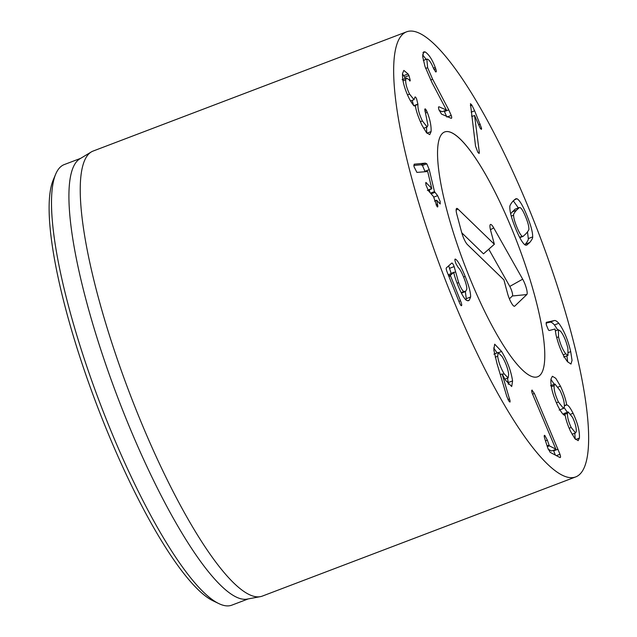 <?xml version="1.0" encoding="UTF-8"?>
<svg xmlns="http://www.w3.org/2000/svg" width="637" height="637" viewBox="0 0 637 637"><rect width="100%" height="100%" fill="white"/><g stroke="black" fill="none" stroke-linecap="round" stroke-linejoin="round"><path stroke-width="0.96" d="M497.68 356.234C498.452 361.88 500.594 367.716 504.114 373.752L508.143 377.94L508.676 374.285C507.888 368.6 505.722 362.716 502.187 356.64L498.222 352.516L497.68 356.234L495.228 357.166M504.114 373.752L502.394 374.405M512.578 380.918L511.71 386.524L505.412 380.09L502.123 373.943L510.11 401.039L509.966 402.098L508.644 400.697L506.765 396.333L496.995 363.552L493.818 349.952L494.678 344.171L501.606 351.473C507.41 361.219 511.073 371.037 512.578 380.918L508.23 382.566L507.498 378.179M502.123 373.943L500.3 374.636M508.374 384.358L508.23 382.566M497.139 352.93L493.667 347.977M455.041 259.108L455.471 259.132C457.732 260.461 460.965 266.218 465.177 276.386C468.951 285.878 470.767 292.749 470.616 297.009L469.27 300.194L468.466 300.712L466.61 300.409C464.262 298.888 461.299 293.721 457.74 284.89C455.455 279.014 454.141 274.865 453.807 272.437L450.399 275.216L450.542 275.917L460.511 300.783C461.61 303.61 461.96 305.234 461.546 305.649C461.108 305.983 460.312 304.765 459.166 301.986L447.254 272.31C446.266 269.793 445.972 268.328 446.354 267.898L451.737 263.113C452.254 262.762 453.058 263.925 454.149 266.592L458.656 282.597C460.647 287.606 462.358 290.599 463.808 291.571L465.703 291.292L466.833 289.047C466.873 286.562 465.87 282.74 463.824 277.589C461.626 272.182 459.747 268.814 458.178 267.476L456.06 263.901C455.009 261.17 454.667 259.57 455.041 259.108L454.914 259.347M463.808 291.571L461.14 292.59M451.211 273.528L448.679 265.836M448.289 274.881L453.727 272.254M470.616 297.009L466.276 298.665L465.344 291.571M466.061 300.011L466.276 298.665M465.177 276.386L463.585 276.991M429.25 169.657L434.482 191.618L437.627 195.663L440.143 201.419L440.215 203.975L436.703 200.297L437.523 204.381C438.033 206.73 437.882 207.479 437.062 206.627L433.526 196.626L428.462 190.774L425.946 185.009L425.858 182.437L431.727 188.433L427.698 171.52L416.917 172.404L413.994 166.655L414.161 164.195L425.341 163.128L426.806 163.813L429.25 169.657L424.911 171.305L422.458 165.461L421.001 164.776L413.771 165.469M425.341 163.128L421.001 164.776M427.992 190.137L431.727 188.433M426.583 182.891L425.651 183.249M437.523 204.381L436.05 204.939M437.627 206.961L437.062 206.627M436.703 200.297L434.792 201.3M437.627 195.663L433.781 197.12M435.111 200.79L434.155 198.633M429.959 192.501L429.298 189.754M431.09 131.588L429.736 134.638L426.487 132.679L421.933 125.155C418.159 116.882 416.009 110.583 415.475 106.26L415.396 106.1C414.074 106.379 411.924 103.696 408.962 98.058C404.352 88.416 402.21 80.238 402.52 73.534L403.85 70.412L408.078 73.972L408.962 75.508L410.268 80.485L406.438 78.048L405.705 79.808C405.498 83.566 406.78 88.336 409.559 94.117L414.01 99.675L414.798 97.652C414.998 96.434 415.595 96.824 416.59 98.823L417.928 104.396C417.689 108.68 419.178 114.198 422.395 120.942L427.14 126.994L427.929 125.163L424.768 109.476C424.959 108.401 425.548 108.8 426.519 110.671L427.26 112.343C430.071 119.549 431.353 125.967 431.09 131.588L426.925 133.173M424.768 109.476L425.038 108.911M422.395 120.942L420.34 121.723M417.928 104.396L414.384 105.75M413.62 105.726L412.195 100.367M414.798 97.652L415.085 96.943M409.559 94.117L407.497 94.897M405.705 79.808L403.014 80.835M409.511 80.78L410.268 80.485L410.029 81.018M408.962 75.508L404.614 77.165L402.496 73.892M405.196 78.518L404.614 77.165M408.078 73.972L403.739 75.628M426.766 132.998L426.527 127.233M448.751 109.867L451.227 115.416C451.904 117.495 451.856 118.45 451.092 118.291L441.473 114.063L439.02 109.89C438.312 107.637 438.344 106.618 439.1 106.825L446.465 110.066L432.101 82.826L425.022 66.598L422.642 56.446L423.74 51.828L425.197 51.939C428.956 54.487 432.3 59.647 435.246 67.426L435.764 68.86C436.472 71.145 436.441 72.164 435.66 71.909L433.471 68.326C431.456 63.262 429.513 60.22 427.658 59.209L426.814 59.13L427.642 67.697L432.642 79.235L448.751 109.867L444.403 111.515L444.116 110.965M446.887 117.065L444.403 111.515M427.642 67.697L425.651 68.454M435.246 67.426L433.391 68.135M425.197 51.939L422.864 52.831M426.185 59.376L422.57 54.758M446.465 110.066L442.126 111.722L439.219 110.44M479.287 152.132L479.112 153.509L477.806 152.211L475.536 146.144L470.456 103.712L471.858 105.113L474.645 110.822L481.58 128.26L481.421 129.391L480.187 128.188L474.573 115.488L479.287 152.132L478.061 152.593M474.573 115.488L471.738 116.563M481.58 128.26L480.513 128.666M480.258 124.127L478.554 124.78M471.985 116.467L471.611 115.584M513.613 215.21C513.597 217.782 514.672 221.716 516.83 227.003C519.004 232.29 520.811 235.387 522.244 236.287L523.12 236.359L526.035 233.644C528.224 231.143 529.164 229.495 528.869 228.699C528.885 226.127 527.818 222.202 525.652 216.906C523.479 211.619 521.679 208.522 520.238 207.622L519.362 207.551L516.456 210.258C514.258 212.774 513.311 214.422 513.613 215.21L511.256 216.11M519.362 207.551L515.014 209.199L510.651 213.682M522.244 236.287L519.609 237.298M517.013 198.76C519.577 200.137 522.873 205.703 526.903 215.465C530.892 225.291 532.811 232.441 532.651 236.924C532.89 237.951 531.903 239.831 529.681 242.546L526.688 245.157L525.469 245.149C522.913 243.78 519.617 238.206 515.58 228.444C511.591 218.626 509.68 211.468 509.839 206.985C509.592 205.966 510.579 204.087 512.809 201.356L515.795 198.752L517.013 198.76L514.29 199.803M524.848 244.751L525.342 244.194C527.563 241.479 528.551 239.608 528.304 238.572L527.492 231.884M532.651 236.924L528.304 238.572M518.359 207.933L513.295 200.814M531.943 390.123L534.371 393.459L559.979 454.261C560.767 456.753 560.711 457.828 559.819 457.47L550.193 452.342L547.788 448.074L544.826 438.805C544.038 436.21 544.022 435.071 544.778 435.389L547.35 440.151L549.333 445.86L555.822 449.109L532.182 393.204C531.505 390.935 531.537 389.924 532.261 390.155L531.752 390.354M555.894 449.356L551.554 451.004L548.186 449.22M559.979 454.261L556.372 455.63M560.265 457.533L559.819 457.47M555.368 455.097L553.426 450.295M534.371 393.459L532.524 394.16M567.479 413.325C567.28 417.068 568.515 421.79 571.182 427.483L575.553 432.921L576.27 431.544C576.469 427.833 575.243 423.135 572.591 417.442L568.188 411.94L567.479 413.325L563.721 414.759M571.182 427.483L569.159 428.247M568.188 411.94L563.849 413.596L563.275 414.376M554.118 385.64C553.84 389.756 555.273 395.227 558.434 402.035L563.498 408.421L564.326 406.796C564.613 402.64 563.188 397.209 560.058 390.513L554.938 384.031L554.118 385.64L551.355 386.691M558.434 402.035L556.388 402.807M560.464 386.181C563.737 393.276 565.791 399.471 566.651 404.766L566.731 404.933C568.093 404.861 570.211 407.64 573.077 413.278C577.663 423 579.781 431.265 579.423 438.073L578.149 440.669L574.861 438.59L570.537 431.321C567.734 425.213 565.967 419.942 565.234 415.515L565.154 415.348C563.53 415.515 561.054 412.306 557.709 405.705C552.653 394.717 550.408 385.847 550.965 379.111L552.383 376.268L555.775 378.306L560.464 386.181L558.187 387.041M579.423 438.073L575.665 439.506M573.077 413.278L570.768 414.154M575.155 438.949L574.805 433.208M566.731 404.933L564.39 405.825M567.352 412.258L564.119 407.624M566.651 404.766L564.39 405.626M554.278 384.278L550.933 379.389M558.53 336.885C560.329 344.275 562.742 349.936 565.767 353.861L568.005 355.39L567.878 348.208C566.078 340.835 563.657 335.189 560.624 331.28L558.386 329.743L558.53 336.885L556.698 337.578M565.767 353.861L563.164 354.849M558.784 323.293C563.888 330.133 567.862 339.577 570.712 351.632L572.042 360.399L570.967 364.069L567.432 361.649C562.527 354.984 558.729 346.074 556.037 334.927L555.05 328.995L549.205 330.531L548.465 330.014L546.251 324.735L546.347 322.322L554.094 320.61C555.265 320.188 556.834 321.08 558.784 323.293L554.445 324.942C552.486 322.728 550.925 321.836 549.755 322.266L546.028 323.086M567.694 361.951L566.898 355.804M557.797 329.966L554.445 324.942M429.712 237.012A238.063 51.931 -110.8 0 1 406.533 31.85A238.063 51.931 -110.8 0 1 539.698 235.905A238.063 51.931 -110.8 0 1 575.792 476.882A238.063 51.931 -110.8 0 1 429.712 237.012M524.96 263.909A130.935 28.561 -110.8 0 1 537.708 376.746A130.935 28.561 -110.8 0 1 464.461 264.522A130.935 28.561 -110.8 0 1 444.618 131.978A130.935 28.561 -110.8 0 1 524.96 263.909M55.65 174.227L53.174 180.136A230.92 50.371 69.2 0 0 84.108 369.683A230.92 50.371 69.2 0 0 213.204 600.89L218.977 603.661A235.682 51.414 -110.8 0 1 87.221 367.684A235.682 51.414 -110.8 0 1 55.65 174.227A235.682 51.414 -110.8 0 1 64.273 164.569L80.692 158.326M248.263 598.899L231.836 605.15A235.682 51.414 -110.8 0 1 218.977 603.661M260.39 596.638L247.252 599.091A235.682 51.414 -110.8 0 1 117.375 396.533A235.682 51.414 -110.8 0 1 79.816 158.852L91.266 151.956A238.063 51.931 69.2 0 0 116.292 356.218A238.063 51.931 69.2 0 0 260.39 596.638A238.063 51.931 69.2 0 0 262.372 596.081L575.792 476.882M406.533 31.85L93.113 151.057A238.063 51.931 69.2 0 0 91.266 151.956M494.352 244.266L490.697 230.65A10.12 2.206 -110.8 0 1 490.371 224.535A10.12 2.206 -110.8 0 1 493.723 227.879L522.682 279.173A10.12 2.206 -110.8 0 1 526.815 294.565L514.728 306.134A10.12 2.206 -110.8 0 1 514.425 306.278A10.12 2.206 -110.8 0 1 507.57 293.506L503.915 279.89L467.447 244.6A10.12 2.206 -110.8 0 1 461.666 232.417L456.888 214.605A10.12 2.206 -110.8 0 1 456.562 208.49A10.12 2.206 -110.8 0 1 457.884 208.976L494.352 244.266L483.507 253.837L461.769 232.8M509.393 298.825L512.363 295.982A6.29 1.37 69.2 0 0 509.791 286.419L488.77 249.186M460.225 139.121A130.935 28.561 -110.8 0 1 527.285 270.892A130.935 28.561 -110.8 0 1 537.708 376.746A130.935 28.561 -110.8 0 1 464.461 264.522A130.935 28.561 -110.8 0 1 444.618 131.978A130.935 28.561 -110.8 0 1 460.225 139.121M510.11 401.039L509.114 401.414M509.632 398.897L508 399.518M501.606 351.473L498.771 352.548M458.656 282.597L457.079 283.194M455.551 271.88L453.815 272.54M454.149 266.592L449.802 268.249M460.511 300.783L458.927 301.389M450.542 275.917L448.95 276.522M450.399 275.216L448.687 275.869M469.27 300.194L467.677 300.799M426.806 163.813L422.458 165.461M436.576 200.344L434.729 201.045M434.824 192.422L431.114 193.831M434.482 191.618L430.508 193.13M426.519 110.671L424.959 111.268M427.26 112.343L425.46 113.028M417.968 104.078L414.098 105.551M451.227 115.416L447.652 116.778M432.642 79.235L430.636 79.999M435.764 68.86L434.004 69.529M474.645 110.822L471.173 112.144M471.858 105.113L470.345 105.694M516.456 210.258L512.116 211.914M529.681 242.546L525.342 244.194M549.333 445.86L547.326 446.625M548.951 445.152L547.079 445.86M547.35 440.151L545.487 440.86M558.012 449.212L553.664 450.869M570.712 351.632L568.602 352.436M554.094 320.61L549.755 322.266M457.884 208.976L456.124 210.186M514.728 306.134L514.043 306.198M526.815 294.565L512.363 295.982M522.682 279.173L509.791 286.419M493.723 227.879L490.458 229.718M504.87 379.182L508.143 377.94M493.874 354.172L498.222 352.516M464.97 291.77L461.411 293.124M431.751 188.823L427.411 190.471M436.592 200.225L434.705 200.942M427.14 126.994L423.613 128.34M414.01 99.675L410.531 100.996M406.438 78.048L402.098 79.697M426.814 59.13L423.31 60.467M519.784 237.633L523.12 236.359M572.05 434.251L575.553 432.921M550.599 385.68L554.938 384.031M559.159 410.069L563.498 408.421M563.665 357.038L568.005 355.39M555.289 330.922L558.386 329.743"/></g></svg>
